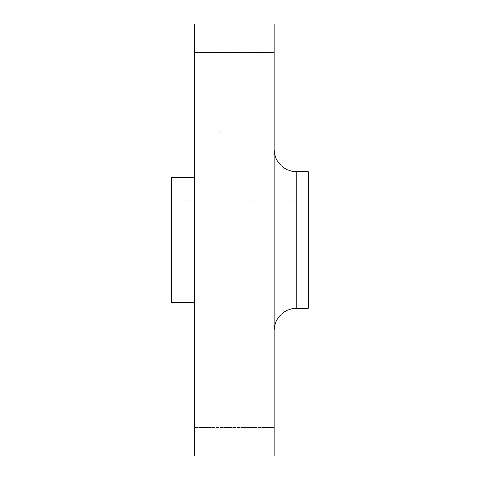 <?xml version="1.0" encoding="UTF-8"?>
<svg xmlns="http://www.w3.org/2000/svg" width="480" height="480" viewBox="0 0 480 480"><rect width="100%" height="100%" fill="white"/><g stroke="black" fill="none" stroke-linecap="round" stroke-linejoin="round"><path stroke-width="0.36" stroke-dasharray="2.4 1.8" d="M274.104 348L274.104 427.578L194.526 427.578L194.526 348L274.104 348L274.104 348.762L274.104 348L194.526 348L194.526 427.578L194.526 348L194.526 427.578L274.104 427.578L274.104 348M274.104 200.208L274.104 279.792L194.526 279.792L194.526 200.208L274.104 200.208L274.104 279.792L194.526 279.792L194.526 200.208L274.104 200.208L274.104 203.238L274.104 200.208L194.526 200.208L194.526 456L194.526 24L194.526 279.792L194.526 200.208L194.526 279.792L194.526 200.208L194.526 279.792L274.104 279.792L274.104 240L274.104 456L274.104 24L274.104 279.792L274.104 200.208L194.526 200.208L194.526 279.792L274.104 279.792L274.104 200.208M274.104 52.422L274.104 132L194.526 132L194.526 52.422L274.104 52.422L274.104 53.184L274.104 52.422L194.526 52.422L194.526 132L194.526 52.422L194.526 132L274.104 132L274.104 52.422M274.104 330.948A22.734 22.734 0 0 1 296.844 308.208L296.844 171.792A22.734 22.734 0 0 1 274.104 149.052L274.104 330.948L274.104 149.052M308.208 200.208L308.208 279.792L171.792 279.792L171.792 200.208L308.208 200.208L171.792 200.208L171.792 302.526L171.792 177.474L171.792 279.792L171.792 200.208L171.792 279.792L308.208 279.792L308.208 200.208M194.526 302.526L194.526 177.474L194.526 302.526M194.526 177.474L194.526 301.326L194.526 177.474M296.844 308.208L296.844 171.792M308.208 171.792L308.208 308.208L308.208 171.792M308.208 279.792L308.208 247.764L308.208 279.792"/><path stroke-width="0.72" d="M274.104 149.052A22.734 22.734 0 0 0 296.844 171.792L308.208 171.792L308.208 308.208L296.844 308.208L308.208 308.208L308.208 171.792L296.844 171.792L296.844 308.208A22.734 22.734 0 0 0 274.104 330.948M194.526 456L274.104 456L274.104 24L194.526 24L194.526 456L194.526 24L274.104 24L274.104 456L194.526 456M171.792 302.526L194.526 302.526L171.792 302.526L171.792 177.474L171.792 302.526M194.526 177.474L171.792 177.474L194.526 177.474M296.844 171.792L296.844 308.208"/></g></svg>
